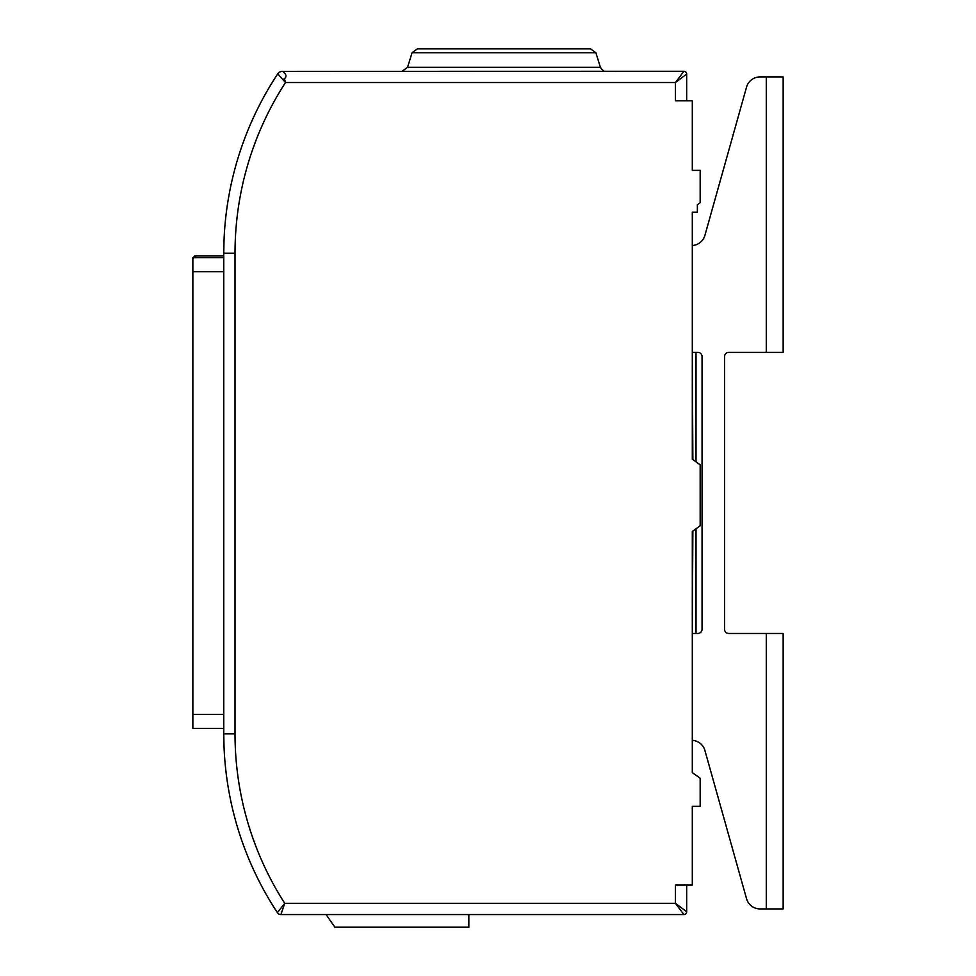 <?xml version="1.0" encoding="UTF-8"?>
<svg xmlns="http://www.w3.org/2000/svg" width="976" height="976" viewBox="0 0 976 976"><rect width="100%" height="100%" fill="white"/><g stroke="black" fill="none" stroke-linecap="round" stroke-linejoin="round"><path stroke-width="1.46" d="M683.871 71.285L282.479 71.358A5.624 5.575 151.8 0 0 277.818 73.859L285.492 82.533A313.723 313.723 0 0 0 235.021 253.187L235.021 733.842A313.723 313.723 0 0 0 284.724 903.312L277.391 912.658A4.221 4.221 0 0 0 280.917 914.549L284.724 903.312L675.441 903.312L683.871 914.549A2.806 2.806 0 0 0 686.677 911.743L675.441 903.312L675.441 885.037L692.301 885.037L692.301 806.335L700.17 806.335L700.17 778.226L692.301 772.602L692.301 531.432L700.17 525.808L700.17 464.808L692.301 459.184L692.301 212.182L697.364 212.182L697.364 204.704L700.17 202.691L700.17 170.373L692.301 170.373L692.301 100.796L675.441 100.796L675.441 82.533L686.677 74.103A2.806 2.806 0 0 0 683.871 71.285L675.441 82.533L285.492 82.533L284.455 78.702A5.624 1.708 151.6 0 0 282.857 79.568M686.677 100.796L686.677 74.103M223.98 241.597L223.772 253.187A324.971 324.971 0 0 1 277.77 73.81A5.624 5.624 -28.2 0 1 282.454 71.285A5.624 5.624 -28.2 0 0 277.77 73.81L277.818 73.859M282.479 71.358C286.322 74.188 286.981 76.64 284.455 78.702M235.021 253.187L223.772 253.187L223.772 733.842A324.971 324.971 0 0 0 277.391 912.658M280.917 914.549L683.871 914.549M686.677 911.743L686.677 885.037M468.834 914.549L468.834 927.2L334.902 927.2L326.045 914.549M595.86 52.741L412.092 52.741L417.447 48.8L590.492 48.8L595.86 52.741L600.411 67.344C602.778 70.662 604.571 71.98 605.779 71.285M766.282 76.909L766.282 352.373L783.142 352.373L783.142 76.909L760.06 76.909A14.054 14.054 0 0 0 746.53 87.169L704.928 235.301A14.054 14.054 0 0 1 692.301 245.537M766.282 352.373L728.755 352.373A4.221 4.221 0 0 0 724.534 356.594L724.534 629.252A4.221 4.221 0 0 0 728.755 633.461L766.282 633.461L766.282 908.924L760.06 908.924A14.054 14.054 0 0 1 746.53 898.676L704.928 750.532A14.054 14.054 0 0 0 692.301 740.308M692.301 633.461L697.828 633.461A4.221 4.221 0 0 0 702.049 629.252L702.049 356.594A4.221 4.221 0 0 0 697.828 352.373L692.301 352.373M766.282 633.461L783.142 633.461L783.142 908.924L760.06 908.924M692.301 355.191L692.862 459.586M692.862 531.029L692.301 630.313M223.797 250.149L223.797 249.514M223.772 257.627L192.858 257.627L192.858 728.389L223.772 728.389M696.01 633.461L696.01 528.785L696.01 633.461M696.01 461.831L696.01 352.373L696.01 461.831M692.301 741.248A8.43 8.43 0 0 0 692.692 740.333A14.054 14.054 0 0 1 704.928 750.532M746.53 87.169L704.928 235.301A14.054 14.054 0 0 1 692.692 245.501A8.43 8.43 0 0 0 692.301 244.598M235.021 733.842L223.772 733.842L223.98 745.225M724.534 356.594A4.221 4.221 0 0 1 728.755 352.373M728.755 633.461A4.221 4.221 0 0 1 724.534 629.252M697.828 352.373A4.221 4.221 0 0 1 702.049 356.594M702.049 629.252A4.221 4.221 0 0 1 697.828 633.461M195.664 255.993L223.772 255.993L195.664 255.993L192.858 258.811C194.09 256.188 195.017 255.248 195.664 255.993L195.664 257.627M412.092 52.741L407.529 67.344L600.411 67.344M192.858 714.347L223.772 714.347M192.858 271.67L223.772 271.67M407.529 67.344L402.161 71.285"/></g></svg>
